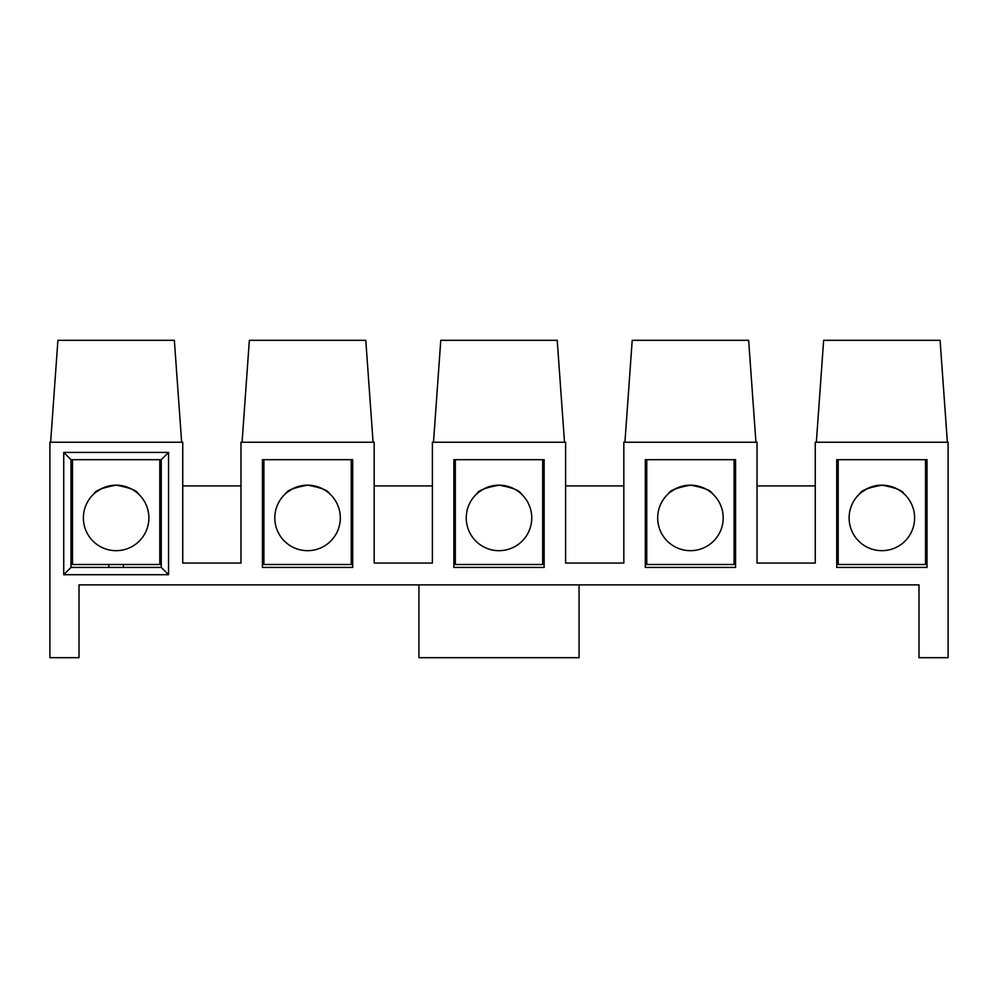 <?xml version="1.0" encoding="UTF-8"?>
<svg xmlns="http://www.w3.org/2000/svg" width="998" height="998" viewBox="0 0 998 998"><rect width="100%" height="100%" fill="white"/><g stroke="black" fill="none" stroke-linecap="round" stroke-linejoin="round"><path stroke-width="1.5" d="M499 584.89L918.983 584.89L918.983 657.682L948.1 657.682L948.1 442.226L815.266 442.226L815.266 563.059L757.033 563.059L757.033 442.226L623.825 442.226L623.825 563.059L565.604 563.059L565.604 442.226L432.396 442.226L432.396 563.059L374.175 563.059L374.175 442.226L240.967 442.226L240.967 563.059L182.734 563.059L182.734 442.226L49.9 442.226L49.9 657.682L79.017 657.682L79.017 584.89L499 584.89M71.008 567.425L161.264 567.425L161.264 459.691L71.008 459.691L71.008 567.425L63.735 574.698L63.735 452.418L168.55 452.418L168.55 574.698L63.735 574.698M108.857 564.506L108.857 567.425L108.857 564.506M123.415 564.506L123.415 567.425L123.415 564.506M926.992 567.425L926.992 459.691L836.736 459.691L836.736 567.425L926.992 567.425M735.563 567.425L735.563 459.691L645.307 459.691L645.307 567.425L735.563 567.425M544.135 567.425L544.135 459.691L453.865 459.691L453.865 567.425L544.135 567.425M352.693 567.425L352.693 459.691L262.437 459.691L262.437 567.425L352.693 567.425M50.624 442.226L57.909 340.318L174.363 340.318L181.648 442.226M161.264 567.425L168.55 574.698M161.264 459.691L168.55 452.418M63.735 452.418L71.008 459.691M242.065 442.226L249.35 340.318L365.792 340.318L373.077 442.226M433.494 442.226L440.779 340.318L557.221 340.318L564.506 442.226M624.923 442.226L632.208 340.318L748.65 340.318L755.935 442.226M816.352 442.226L823.637 340.318L940.091 340.318L947.376 442.226M182.734 485.901L240.967 485.901M374.175 485.901L432.396 485.901M565.604 485.901L623.825 485.901M757.033 485.901L815.266 485.901M579.065 584.89L579.065 657.682L418.935 657.682L418.935 584.89M72.467 459.691L72.467 564.506L159.805 564.506L159.805 459.691M148.889 517.925A32.759 32.759 0 0 0 99.763 489.556A32.759 32.759 0 0 0 99.763 546.293A32.759 32.759 0 0 0 148.889 517.925M137.013 492.675L137.974 493.511C136.776 490.43 129.528 487.648 116.217 485.165C102.819 487.623 95.509 490.405 94.299 493.511L95.421 492.55M95.845 492.214L101.484 488.633M116.117 485.165L124.588 486.276M124.663 486.3L131.524 489.008M263.896 459.691L263.896 564.506L351.246 564.506L351.246 459.691M340.318 517.925A32.759 32.759 0 0 0 291.191 489.556A32.759 32.759 0 0 0 291.191 546.293A32.759 32.759 0 0 0 340.318 517.925M328.442 492.675L329.402 493.511C328.205 490.43 320.957 487.648 307.646 485.165C294.248 487.623 286.937 490.405 285.727 493.511L286.85 492.55M287.274 492.214L292.913 488.633M307.546 485.165L316.017 486.276M316.104 486.3L322.953 489.008M455.325 459.691L455.325 564.506L542.675 564.506L542.675 459.691M531.759 517.925A32.759 32.759 0 0 0 482.62 489.556A32.759 32.759 0 0 0 482.62 546.293A32.759 32.759 0 0 0 531.759 517.925M519.871 492.675L520.831 493.511C519.634 490.43 512.386 487.648 499.075 485.165C485.677 487.623 478.366 490.405 477.169 493.511L478.279 492.55M478.703 492.214L484.354 488.633M498.975 485.165L507.458 486.276M507.533 486.3L514.382 489.008M646.754 459.691L646.754 564.506L734.104 564.506L734.104 459.691M723.188 517.925A32.759 32.759 0 0 0 674.049 489.556A32.759 32.759 0 0 0 674.049 546.293A32.759 32.759 0 0 0 723.188 517.925M711.3 492.675L712.273 493.511C711.075 490.43 703.815 487.648 690.516 485.165C677.106 487.623 669.808 490.405 668.598 493.511L669.708 492.55M670.145 492.214L675.783 488.633M690.404 485.165L698.887 486.276M698.962 486.3L705.811 489.008M838.195 459.691L838.195 564.506L925.533 564.506L925.533 459.691M914.617 517.925A32.759 32.759 0 0 0 865.491 489.556A32.759 32.759 0 0 0 865.491 546.293A32.759 32.759 0 0 0 914.617 517.925M902.728 492.675L903.701 493.511C902.504 490.43 895.243 487.648 881.945 485.165C868.534 487.623 861.237 490.405 860.027 493.511L861.149 492.55M861.573 492.214L867.212 488.633M881.833 485.165L890.316 486.276M890.391 486.3L897.252 489.008"/></g></svg>
